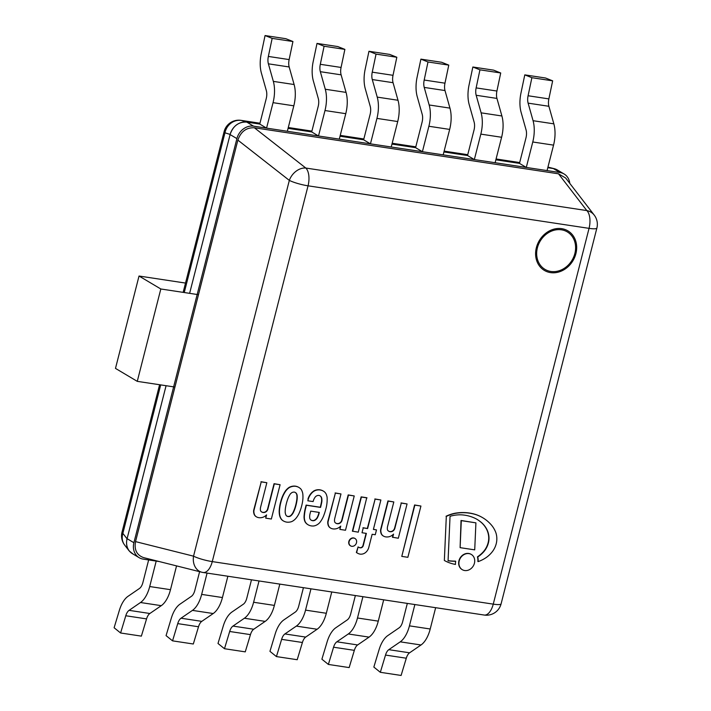 <?xml version="1.0" encoding="UTF-8"?>
<svg xmlns="http://www.w3.org/2000/svg" width="711" height="711" viewBox="0 0 711 711"><rect width="100%" height="100%" fill="white"/><g stroke="black" fill="none" stroke-linecap="round" stroke-linejoin="round"><path stroke-width="1.07" d="M246.761 122.105A15.118 12.878 120.7 0 0 230.097 134.575L189.624 293.35L230.133 134.432C233.101 125.865 238.603 121.75 246.637 122.088L259.746 124.07L246.761 122.105L253.569 126.158L560.055 172.551A15.118 12.878 -59.3 0 1 564.099 173.982A15.118 12.878 -59.3 0 1 569.787 183.367M148.643 559.948L142.902 582.487A9.074 4.488 98.6 0 1 139.445 588.486L128.024 596.316A24.183 11.971 -81.4 0 0 119.288 610.598L114.116 627.751L120.594 632.986L125.785 615.753A9.065 4.488 98.6 0 1 129.082 610.349L140.502 602.519A24.192 11.98 -81.4 0 0 149.71 586.539L156.198 561.086L159.264 561.548L143.213 559.122A15.118 12.878 -59.3 0 1 139.16 557.682A15.118 12.878 -59.3 0 1 133.899 542.724L236.905 138.618A15.118 12.878 -59.3 0 1 253.569 126.158M564.099 173.982L557.291 169.938A15.118 12.878 120.7 0 0 553.247 168.498L547.808 167.68L554.456 168.738L558.295 170.533M519.474 163.388L495.86 159.815L519.474 163.388L525.962 137.943A9.074 4.488 -81.4 0 0 526.078 129.962L521.127 112.391A24.183 11.971 98.6 0 1 521.012 92.839L524.789 74.868L531.881 77.695L528.086 95.754L548.865 98.9A9.065 4.488 -81.4 0 0 548.892 106.286L553.842 123.847A24.192 11.98 98.6 0 1 553.549 145.133L547.061 170.587L526.291 167.441L519.474 163.388M467.536 155.522L443.913 151.95L467.536 155.522L474.015 130.077A9.074 4.488 -81.4 0 0 474.13 122.096L469.18 104.535A24.183 11.971 98.6 0 1 469.064 84.982L472.851 67.003L479.943 69.829L476.139 87.897L496.918 91.035A9.065 4.488 -81.4 0 0 496.945 98.42L501.895 115.982A24.192 11.98 98.6 0 1 501.611 137.267L495.123 162.721L474.344 159.575L467.536 155.522M415.588 147.666L391.965 144.084L415.588 147.666L422.076 122.212A9.074 4.488 -81.4 0 0 422.183 114.231L417.233 96.669A24.183 11.971 98.6 0 1 417.117 77.117L420.903 59.137L427.995 61.973L424.191 80.032L444.97 83.178A9.065 4.488 -81.4 0 0 445.006 90.555L449.947 108.125A24.192 11.98 98.6 0 1 449.663 129.411L443.175 154.856L422.396 151.71L415.588 147.666M363.641 139.8L340.027 136.228L363.641 139.8L370.129 114.347A9.074 4.488 -81.4 0 0 370.235 106.366L365.285 88.804A24.183 11.971 98.6 0 1 365.17 69.251L368.956 51.281L376.048 54.107L372.244 72.166L393.023 75.313A9.065 4.488 -81.4 0 0 393.059 82.698L398.009 100.26A24.192 11.98 98.6 0 1 397.716 121.545L391.228 146.99L370.449 143.844L363.641 139.8M311.694 131.935L288.079 128.362L311.694 131.935L318.181 106.49A9.074 4.488 -81.4 0 0 318.288 98.5L313.347 80.938A24.183 11.971 98.6 0 1 313.231 61.386L317.008 43.415L324.1 46.242L320.305 64.301L341.076 67.447A9.065 4.488 -81.4 0 0 341.111 74.833L346.061 92.394A24.192 11.98 98.6 0 1 345.768 113.68L339.28 139.125L318.501 135.988L311.694 131.935M133.153 554.109L129.126 550.865C126.665 547.479 125.971 543.462 127.056 538.814L166.081 385.709L127.091 538.671A15.118 12.878 120.7 0 0 132.353 553.638L139.16 557.682M185.509 283.067L139.027 276.028L115.484 368.396L137.267 381.354L160.819 288.986L198.476 294.683M160.819 288.986L139.027 276.028M565.725 350.283L542.182 442.642M174.933 387.051L137.267 381.354M468.976 553.62A8.861 7.545 -59.3 0 1 471.34 554.464A8.861 7.545 -59.3 0 1 473.304 565.938A8.861 7.545 -59.3 0 1 462.292 569.689A8.861 7.545 -59.3 0 1 459.67 559.539A8.861 7.545 -59.3 0 1 468.976 553.62M471.206 554.384A8.861 7.545 120.7 0 0 471.073 554.304A8.861 7.545 120.7 0 0 468.7 553.46A8.861 7.545 120.7 0 0 459.395 559.379A8.861 7.545 120.7 0 0 462.017 569.529A8.861 7.545 120.7 0 0 462.15 569.609M356.495 542.76A4.293 3.653 -59.3 0 1 350.612 545.888A4.293 3.653 -59.3 0 1 349.661 540.333A4.293 3.653 -59.3 0 1 355.002 538.511A4.293 3.653 -59.3 0 1 356.495 542.76M354.86 538.431A4.293 3.653 120.7 0 0 354.727 538.343A4.293 3.653 120.7 0 0 349.394 540.164A4.293 3.653 120.7 0 0 350.336 545.728A4.293 3.653 120.7 0 0 350.479 545.808M375.257 534.743L372.146 534.272L368.813 547.328A8.568 7.297 -59.3 0 1 365.747 552.376A8.017 6.826 -59.3 0 1 363.739 553.638A8.381 7.137 -59.3 0 1 359.935 554.109A11.918 10.15 -59.3 0 1 357.34 553.078A11.918 10.15 -59.3 0 1 356.629 552.607L358.086 546.892A5.812 4.95 120.7 0 0 358.602 547.257A5.812 4.95 120.7 0 0 360.201 547.817A2.782 2.364 120.7 0 0 362.752 546.706A3.653 3.111 120.7 0 0 363.33 545.355L366.378 533.401L362.015 532.743L363.25 527.891L367.614 528.557L375.115 499.113L380.883 499.984L373.382 529.428L376.492 529.899L375.257 534.743M366.076 533.357L363.063 545.186A3.653 3.111 -59.3 0 1 362.486 546.546A2.782 2.364 -59.3 0 1 359.926 547.657A5.812 4.95 -59.3 0 1 358.468 547.177M362.015 532.743L363.25 527.891M367.614 528.557L362.974 527.731M375.115 499.113L367.338 528.389M380.883 499.984L374.848 498.953M376.492 529.899L373.408 529.313M358.086 546.892L356.353 552.447A11.918 10.15 120.7 0 0 357.064 552.918A11.918 10.15 120.7 0 0 357.198 552.998M358.273 532.175L352.389 531.161L361.135 496.873L366.743 497.727L358.273 532.175M352.665 531.33L361.401 497.033L367.018 497.887M392.712 537.392L393.547 534.103A9.145 7.785 -59.3 0 1 387.486 536.956A9.216 7.848 -59.3 0 1 383.433 536.067A6.292 5.359 -59.3 0 1 383.38 536.032A6.292 5.359 -59.3 0 1 381.043 532.388A6.417 5.466 -59.3 0 1 381.167 528.717L388.206 501.095L393.814 501.948L387.637 526.193A7.732 6.586 120.7 0 0 387.486 529.944A4.879 4.159 120.7 0 0 388.775 531.241A4.879 4.159 120.7 0 0 392.001 531.526A4.168 3.546 120.7 0 0 394.898 528.184L401.297 503.077L407.065 503.948L398.32 538.236L392.436 537.232L393.13 534.503M392.001 531.526L391.734 531.366A4.879 4.159 -59.3 0 1 388.641 531.161M394.898 528.184L394.623 528.024A4.168 3.546 -59.3 0 1 391.734 531.366M401.297 503.077L394.623 528.024M407.065 503.948L401.022 502.917M393.814 501.948L387.939 500.935L380.892 528.549A6.417 5.466 120.7 0 0 380.767 532.219A6.292 5.359 120.7 0 0 383.105 535.872A6.292 5.359 120.7 0 0 383.167 535.907L383.318 536.005M328.215 524.389A6.417 5.466 -59.3 0 1 328.34 520.719L335.379 493.096L340.987 493.949L334.81 518.195A7.732 6.586 120.7 0 0 334.668 521.945A4.879 4.159 120.7 0 0 335.947 523.243A4.879 4.159 120.7 0 0 339.174 523.527A4.168 3.546 120.7 0 0 342.071 520.194L348.47 495.078L354.238 495.949L345.493 530.246L339.885 529.393L340.729 526.104A9.145 7.785 -59.3 0 1 334.659 528.957A9.216 7.848 -59.3 0 1 330.606 528.077A6.292 5.359 -59.3 0 1 330.553 528.042A6.292 5.359 -59.3 0 1 328.215 524.389L327.94 524.229A6.292 5.359 120.7 0 0 330.277 527.873A6.292 5.359 120.7 0 0 330.339 527.909L330.491 528.006M328.34 520.719L328.064 520.559A6.417 5.466 120.7 0 0 327.94 524.229M335.379 493.096L328.064 520.559M340.987 493.949L335.112 492.936M340.311 526.513L339.885 529.393M354.238 495.949L348.194 494.918L341.795 520.025A4.168 3.546 -59.3 0 1 338.907 523.367A4.879 4.159 -59.3 0 1 335.814 523.163M474.717 549.861L460.106 547.657L461.306 520.639L475.917 522.852L474.717 549.861M475.917 522.852L461.03 520.479L460.106 547.657M289.013 516.568A3.368 2.871 120.7 0 0 290.915 515.724L291.537 515.146A9.767 8.319 120.7 0 0 293.119 513.013A29.755 25.347 120.7 0 0 294.772 509.254A41.407 35.266 120.7 0 0 296.469 503.219A37.79 32.182 120.7 0 0 297.127 499.362A19.97 17.011 120.7 0 0 297.091 495.025A6.532 5.564 120.7 0 0 296.132 493.096A5.35 4.559 120.7 0 0 295.412 492.536A5.35 4.559 120.7 0 0 294.318 492.092A5.35 4.559 120.7 0 0 292.15 492.492A6.532 5.564 120.7 0 0 290.31 494.003A19.97 17.011 120.7 0 0 288.159 498.002A37.79 32.182 120.7 0 0 286.871 501.762A41.407 35.266 120.7 0 0 285.484 507.85A29.755 25.347 120.7 0 0 285.164 511.804A9.767 8.319 120.7 0 0 285.582 514.249L285.875 514.96A3.368 2.871 120.7 0 0 286.897 516.133A3.368 2.871 120.7 0 0 287.217 516.293A3.2 2.728 120.7 0 0 288.097 516.524A3.2 2.728 120.7 0 0 289.013 516.568L288.746 516.408A3.2 2.728 -59.3 0 1 287.822 516.364A3.2 2.728 -59.3 0 1 286.951 516.133A3.368 2.871 -59.3 0 1 286.764 516.053M290.915 515.724L290.648 515.564A3.368 2.871 -59.3 0 1 288.746 516.408M291.537 515.146L290.648 515.564M293.119 513.013L292.843 512.844A9.767 8.319 -59.3 0 1 291.261 514.986M294.772 509.254L294.496 509.094A29.755 25.347 -59.3 0 1 292.843 512.844M296.469 503.219L296.194 503.05A41.407 35.266 -59.3 0 1 294.496 509.094M297.127 499.362L296.851 499.193A37.79 32.182 -59.3 0 1 296.194 503.05M297.091 495.025L296.825 494.865A19.97 17.011 -59.3 0 1 296.851 499.193M296.132 493.096L295.865 492.927A6.532 5.564 -59.3 0 1 296.825 494.865M295.269 492.456A5.35 4.559 -59.3 0 1 295.865 492.927M295.794 486.333A11.989 10.212 -59.3 0 1 298.922 487.462A11.989 10.212 -59.3 0 1 300.975 489.159L301.135 489.355A13.589 11.58 -59.3 0 1 302.788 493.736A29.622 25.232 -59.3 0 1 302.922 498.482A34.67 29.524 -59.3 0 1 301.784 505.414A36.945 31.471 -59.3 0 1 300.389 510.089A47.895 40.794 -59.3 0 1 298.709 514.133A22.05 18.779 -59.3 0 1 296.345 517.839A11.536 9.821 -59.3 0 1 293.501 520.568A8.399 7.154 -59.3 0 1 291.146 521.785A13.438 11.447 -59.3 0 1 286.666 522.123A13.438 11.447 -59.3 0 1 283.271 520.879A13.438 11.447 -59.3 0 1 282.685 520.505A8.399 7.154 -59.3 0 1 281.103 518.692A11.536 9.821 -59.3 0 1 279.805 515.342A22.05 18.779 -59.3 0 1 279.441 511.209A47.895 40.794 -59.3 0 1 279.876 506.987A36.945 31.471 -59.3 0 1 280.872 502.25A34.67 29.524 -59.3 0 1 283.227 495.496A29.622 25.232 -59.3 0 1 285.671 491.15A13.589 11.58 -59.3 0 1 289.359 487.568L289.599 487.435A11.989 10.212 -59.3 0 1 295.794 486.333L295.518 486.173A11.989 10.212 120.7 0 0 289.333 487.275L289.084 487.408A13.589 11.58 120.7 0 0 285.404 490.99A29.622 25.232 120.7 0 0 282.96 495.336A34.67 29.524 120.7 0 0 280.605 502.09A36.945 31.471 120.7 0 0 279.601 506.819A47.895 40.794 120.7 0 0 279.174 511.049A22.05 18.779 120.7 0 0 279.539 515.173A11.536 9.821 120.7 0 0 280.827 518.532A8.399 7.154 120.7 0 0 282.418 520.336A13.438 11.447 120.7 0 0 283.005 520.719A13.438 11.447 120.7 0 0 283.138 520.799M298.78 487.382A11.989 10.212 120.7 0 0 298.647 487.302A11.989 10.212 120.7 0 0 295.518 486.173M477.721 557.006A27.88 23.747 120.7 0 0 483.658 551.896A18.699 15.926 120.7 0 0 488.119 543.906A17.571 14.967 120.7 0 0 488.866 536.05A23.427 19.952 120.7 0 0 485.889 527.695A30.226 25.738 120.7 0 0 480.129 521.474A38.652 32.919 120.7 0 0 477.143 519.421A38.652 32.919 120.7 0 0 473.126 517.457A47.975 40.865 120.7 0 0 464.283 515.12A39.283 33.453 120.7 0 0 453.618 515.439A31.506 26.831 120.7 0 0 450.045 516.319L448.063 560.81A85.267 72.62 120.7 0 0 455.689 561.308A12.727 10.843 120.7 0 0 455.467 564.418A46.624 39.718 -59.3 0 1 444.348 560.464L446.312 516.417A40.012 34.084 -59.3 0 1 455.2 513.413A54.658 46.553 -59.3 0 1 476.477 514.817A48.277 41.114 -59.3 0 1 482.796 517.768A48.277 41.114 -59.3 0 1 483.418 518.15A46.313 39.443 -59.3 0 1 490.332 523.856A31.817 27.107 -59.3 0 1 495.674 532.166A20.166 17.171 -59.3 0 1 496.589 542.004A18.868 16.069 -59.3 0 1 492.572 551.389A24.805 21.126 -59.3 0 1 485.693 557.886A33.648 28.653 -59.3 0 1 478.121 561.619A12.727 10.843 120.7 0 0 477.721 557.006L477.445 556.846A12.727 10.843 -59.3 0 1 477.845 561.459L478.121 561.619M444.348 560.464L446.312 516.417M455.2 513.413L454.924 513.253A40.012 34.084 120.7 0 0 446.037 516.257M476.477 514.817L476.201 514.657A54.658 46.553 120.7 0 0 454.924 513.253M482.653 517.688A48.277 41.114 120.7 0 0 482.52 517.608A48.277 41.114 120.7 0 0 476.201 514.657M477.001 519.341A38.652 32.919 -59.3 0 1 479.854 521.314A30.226 25.738 -59.3 0 1 485.613 527.535A23.427 19.952 -59.3 0 1 488.599 535.89A17.571 14.967 -59.3 0 1 487.844 543.746A18.699 15.926 -59.3 0 1 483.382 551.736A27.88 23.747 -59.3 0 1 477.445 556.846M455.689 561.308L455.413 561.139A85.267 72.62 -59.3 0 1 448.072 560.677M312.831 492.021L313.675 491.372A10.505 8.95 -59.3 0 1 315.862 490.323A11.429 9.732 -59.3 0 1 321.381 490.261A12.594 10.727 -59.3 0 1 323.461 491.168A12.594 10.727 -59.3 0 1 324.536 491.914A9.883 8.416 -59.3 0 1 326.376 494.554A27.693 23.587 -59.3 0 1 327.087 497.06A33.15 28.236 -59.3 0 1 325.665 509.618A47.202 40.198 -59.3 0 1 324.003 514.888A23.187 19.748 -59.3 0 1 319.852 522.496A10.114 8.612 -59.3 0 1 313.729 525.971A12.345 10.514 -59.3 0 1 308.334 524.914A10.123 8.621 -59.3 0 1 308.032 524.736A10.123 8.621 -59.3 0 1 305.241 521.812A12.709 10.825 -59.3 0 1 304.344 516.462A41.976 35.754 -59.3 0 1 305.597 508.374L306.388 505.254L320.572 507.405A90.528 77.108 120.7 0 0 321.781 502.01A11.909 10.141 120.7 0 0 321.79 498.518A4.639 3.946 120.7 0 0 320.385 496.047A4.222 3.599 120.7 0 0 320.092 495.843A4.222 3.599 120.7 0 0 316.306 496.082A2.853 2.426 120.7 0 0 315.453 496.758A10.185 8.674 120.7 0 0 313.124 501.566L307.845 500.802L308.236 499.282A13.26 11.296 -59.3 0 1 312.831 492.021L312.564 491.861A13.26 11.296 120.7 0 0 307.961 499.113M307.845 500.802L308.236 499.282M313.675 491.372L312.564 491.861M315.862 490.323L315.586 490.163A10.505 8.95 120.7 0 0 313.4 491.212M323.327 491.088A12.594 10.727 120.7 0 0 323.185 491.008A12.594 10.727 120.7 0 0 321.105 490.101A11.429 9.732 120.7 0 0 315.586 490.163M315.435 519.937A5.75 4.897 120.7 0 0 317.826 516.879A15.846 13.5 120.7 0 0 319.283 512.427L310.716 511.129L310.058 513.724A10.425 8.879 120.7 0 0 309.72 517.812A3.875 3.297 120.7 0 0 310.494 519.625A5.101 4.346 120.7 0 0 311.214 520.185A5.101 4.346 120.7 0 0 312.876 520.701A3.857 3.279 120.7 0 0 315.435 519.937L315.16 519.777A3.857 3.279 -59.3 0 1 312.6 520.541A5.101 4.346 -59.3 0 1 311.08 520.097M317.826 516.879L317.559 516.719A5.75 4.897 -59.3 0 1 315.16 519.777M318.99 512.382A15.846 13.5 -59.3 0 1 317.559 516.719M319.95 495.763A4.222 3.599 -59.3 0 1 320.119 495.887A4.639 3.946 -59.3 0 1 321.514 498.349A11.909 10.141 -59.3 0 1 321.505 501.85A90.528 77.108 -59.3 0 1 320.297 507.245L306.112 505.094L305.321 508.214A41.976 35.754 120.7 0 0 304.068 516.293A12.709 10.825 120.7 0 0 304.975 521.652A10.123 8.621 120.7 0 0 307.756 524.576A10.123 8.621 120.7 0 0 307.899 524.656M420.93 506.045L407.865 557.308L401.786 556.393L414.851 505.13L420.93 506.045L414.584 504.97L401.786 556.393M254.067 513.164A6.417 5.466 -59.3 0 1 254.191 509.494L261.23 481.871L266.847 482.725L260.661 506.97A7.732 6.586 120.7 0 0 260.519 510.72A4.879 4.159 120.7 0 0 261.799 512.027A4.879 4.159 120.7 0 0 265.025 512.302A4.168 3.546 120.7 0 0 267.923 508.969L274.322 483.853L280.09 484.724L271.344 519.021L265.736 518.168L266.581 514.88A9.145 7.785 -59.3 0 1 260.51 517.732A9.216 7.848 -59.3 0 1 256.458 516.853A6.292 5.359 -59.3 0 1 256.404 516.817A6.292 5.359 -59.3 0 1 254.067 513.164L253.791 513.004A6.292 5.359 120.7 0 0 256.129 516.657A6.292 5.359 120.7 0 0 256.191 516.684L256.342 516.781M254.191 509.494L253.925 509.334A6.417 5.466 120.7 0 0 253.791 513.004M261.23 481.871L253.925 509.334M266.847 482.725L260.964 481.711M266.163 515.288L265.736 518.168M280.09 484.724L274.055 483.693L267.647 508.8A4.168 3.546 -59.3 0 1 264.759 512.142A4.879 4.159 -59.3 0 1 261.666 511.938M120.594 632.986L141.373 636.132L146.564 618.899L125.785 615.753M176.55 565.894L170.489 589.686A24.192 11.98 98.6 0 1 161.281 605.665L149.861 613.495A9.065 4.488 -81.4 0 0 146.564 618.899M273.042 102.668L266.563 128.122L287.333 131.268L293.821 105.815A24.192 11.98 98.6 0 0 294.114 84.529L289.164 66.967A9.065 4.488 -81.4 0 1 289.137 59.582L268.358 56.436A9.065 4.488 -81.4 0 0 268.385 63.821L273.335 81.383A24.192 11.98 98.6 0 1 273.042 102.668L293.821 105.815M266.563 128.122L259.746 124.07L266.234 98.625A9.074 4.488 -81.4 0 0 266.349 90.644L261.399 73.082A24.183 11.971 98.6 0 1 261.284 53.521L265.061 35.55L272.153 38.376L268.358 56.436M272.153 38.376L292.932 41.522L289.137 59.582M265.061 35.55L285.84 38.696L292.932 41.522M199.604 571.671L194.85 590.352A9.074 4.488 98.6 0 1 191.392 596.342L179.972 604.172A24.183 11.971 -81.4 0 0 171.227 618.463L166.063 635.616L172.542 640.851L193.312 643.997L198.511 626.764L177.732 623.618A9.065 4.488 98.6 0 1 181.029 618.215L192.45 610.385A24.192 11.98 -81.4 0 0 201.657 594.396L207.088 573.093M172.542 640.851L177.732 623.618M227.867 576.239L222.436 597.542A24.192 11.98 98.6 0 1 213.22 613.531L201.8 621.361A9.065 4.488 -81.4 0 0 198.511 626.764M320.305 64.301A9.065 4.488 -81.4 0 0 320.332 71.687L325.283 89.248A24.192 11.98 98.6 0 1 324.989 110.534L318.501 135.988M324.1 46.242L344.879 49.388L341.076 67.447M317.008 43.415L337.787 46.562L344.879 49.388M251.481 579.812L246.788 598.218A9.074 4.488 98.6 0 1 243.34 604.208L231.919 612.038A24.183 11.971 -81.4 0 0 223.174 626.329L218.001 643.473L224.48 648.716L245.259 651.863L250.459 634.63L229.68 631.484A9.065 4.488 98.6 0 1 232.968 626.08L244.388 618.241A24.192 11.98 -81.4 0 0 253.605 602.261L259.035 580.958M224.48 648.716L229.68 631.484M279.814 584.104L274.384 605.408A24.192 11.98 98.6 0 1 265.167 621.387L253.747 629.226A9.065 4.488 -81.4 0 0 250.459 634.63M372.244 72.166A9.065 4.488 -81.4 0 0 372.28 79.552L377.23 97.114A24.192 11.98 98.6 0 1 376.937 118.399L370.449 143.844M376.048 54.107L396.827 57.253L393.023 75.313M368.956 51.281L389.735 54.418L396.827 57.253M303.428 587.677L298.736 606.074A9.074 4.488 98.6 0 1 295.287 612.073L283.867 619.903A24.183 11.971 -81.4 0 0 275.121 634.194L269.949 651.338L276.428 656.582L297.207 659.719L302.406 642.495L281.627 639.349A9.065 4.488 98.6 0 1 284.915 633.936L296.336 626.107A24.192 11.98 -81.4 0 0 305.543 610.127L310.974 588.824M276.428 656.582L281.627 639.349M331.753 591.961L326.322 613.273A24.192 11.98 98.6 0 1 317.115 629.253L305.694 637.083A9.065 4.488 -81.4 0 0 302.406 642.495M424.191 80.032A9.065 4.488 -81.4 0 0 424.227 87.417L429.168 104.979A24.192 11.98 98.6 0 1 428.884 126.265L422.396 151.71M427.995 61.973L448.774 65.119L444.97 83.178M420.903 59.137L441.682 62.284L448.774 65.119M355.376 595.542L350.683 613.94A9.074 4.488 98.6 0 1 347.226 619.939L335.805 627.769A24.183 11.971 -81.4 0 0 327.069 642.051L321.896 659.204L328.375 664.438L349.154 667.585L354.345 650.352L333.566 647.214A9.065 4.488 98.6 0 1 336.863 641.802L348.283 633.972A24.192 11.98 -81.4 0 0 357.491 617.992L362.921 596.68M328.375 664.438L333.566 647.214M383.7 599.826L378.27 621.138A24.192 11.98 98.6 0 1 369.062 637.118L357.642 644.948A9.065 4.488 -81.4 0 0 354.345 650.352M476.139 87.897A9.065 4.488 -81.4 0 0 476.174 95.274L481.116 112.836A24.192 11.98 98.6 0 1 480.832 134.121L474.344 159.575M479.943 69.829L500.713 72.975L496.918 91.035M472.851 67.003L493.621 70.149L500.713 72.975M407.323 603.399L402.63 621.805A9.074 4.488 98.6 0 1 399.173 627.795L387.753 635.625A24.183 11.971 -81.4 0 0 379.016 649.916L373.844 667.069L380.323 672.304L401.102 675.45L406.292 658.217L385.513 655.071A9.065 4.488 98.6 0 1 388.81 649.667L400.231 641.837A24.192 11.98 -81.4 0 0 409.438 625.849L414.869 604.546M380.323 672.304L385.513 655.071M435.647 607.692L430.217 628.995A24.192 11.98 98.6 0 1 421.01 644.984L409.589 652.814A9.065 4.488 -81.4 0 0 406.292 658.217M528.086 95.754A9.065 4.488 -81.4 0 0 528.113 103.139L533.063 120.701A24.192 11.98 98.6 0 1 532.77 141.987L526.291 167.441M531.881 77.695L552.66 80.841L548.865 98.9M524.789 74.868L545.568 78.014L552.66 80.841M537.4 247.801A21.819 18.584 -59.3 0 1 570.106 234.026A21.819 18.584 -59.3 0 1 560.908 270.091A21.819 18.584 -59.3 0 1 537.4 247.801M575.901 253.631A23.01 19.597 -59.3 0 1 541.409 268.163A23.01 19.597 -59.3 0 1 551.105 230.124A23.01 19.597 -59.3 0 1 575.901 253.631M536.37 247.65A23.01 19.597 -59.3 0 1 570.871 233.11A23.01 19.597 -59.3 0 1 561.175 271.158A23.01 19.597 -59.3 0 1 536.37 247.65M594.218 215.086L565.654 178.008L558.508 173.813L586.824 210.58A15.118 7.483 98.6 0 1 589.046 228.355A15.118 2.595 14.3 0 0 596.885 228.044A15.118 15.118 0 0 0 594.218 215.086A15.118 13.305 142.4 0 0 586.824 210.58L305.828 168.045L254.378 127.776C246.344 127.438 240.842 131.553 237.874 140.12L289.333 180.39A15.118 2.595 14.3 0 0 308.05 185.82A15.118 7.483 -81.4 0 0 305.828 168.045A15.118 11.243 128 0 0 289.333 180.39L193.543 556.171A15.118 11.954 104.1 0 0 201.773 572.222L201.773 572.222A15.118 15.118 0 0 0 203.195 572.506A15.118 7.483 -81.4 0 0 212.269 561.601A15.118 2.595 -165.7 0 1 193.543 556.171L135.534 541.613C134.077 549.843 136.788 555.184 143.666 557.637L201.773 572.222M202.759 572.408A15.118 7.483 -81.4 0 0 203.195 572.506L484.191 615.042A15.118 15.118 0 0 0 501.104 603.826A15.118 2.595 -165.7 0 1 493.256 604.137A15.118 7.483 98.6 0 1 484.191 615.042M237.874 140.12L135.534 541.613M254.378 127.776L558.508 173.813M230.097 134.575L236.905 138.618M553.247 168.498L560.055 172.551M133.899 542.724L127.091 538.671M124.692 545.106A15.118 13.305 -37.6 0 1 122.861 533.366A15.118 2.595 -165.7 0 1 122.025 532.148A15.118 15.118 0 0 0 124.692 545.106L129.126 550.865M184.256 292.532L224.969 132.797A15.118 14.016 -72.4 0 1 241.473 120.452A15.118 7.483 -81.4 0 0 241.038 120.355A15.118 15.118 0 0 0 224.125 131.571A15.118 2.595 14.3 0 0 224.969 132.797L230.133 134.432M246.637 122.088L241.473 120.452L259.959 123.252M288.284 127.536L311.907 131.108L288.293 127.509M340.231 135.401L363.854 138.974L340.24 135.374M392.179 143.267L415.793 146.839L392.188 143.24M444.126 151.123L467.74 154.705L444.135 151.105M496.074 158.988L519.688 162.561L496.074 158.962M127.056 538.814L122.861 533.366L160.704 384.9M547.941 167.156L553.371 168.516M129.082 610.349L149.861 613.495M140.502 602.519L161.281 605.665M149.71 586.539L170.489 589.686M273.335 81.383L294.114 84.529M268.385 63.821L289.164 66.967M181.029 618.215L201.8 621.361M192.45 610.385L213.22 613.531M201.657 594.396L222.436 597.542M324.989 110.534L345.768 113.68M325.283 89.248L346.061 92.394M320.332 71.687L341.111 74.833M232.968 626.08L253.747 629.226M244.388 618.241L265.167 621.387M253.605 602.261L274.384 605.408M376.937 118.399L397.716 121.545M377.23 97.114L398.009 100.26M372.28 79.552L393.059 82.698M284.915 633.936L305.694 637.083M296.336 626.107L317.115 629.253M305.543 610.127L326.322 613.273M428.884 126.265L449.663 129.411M429.168 104.979L449.947 108.125M424.227 87.417L445.006 90.555M336.863 641.802L357.642 644.948M348.283 633.972L369.062 637.118M357.491 617.992L378.27 621.138M480.832 134.121L501.611 137.267M481.116 112.836L501.895 115.982M476.174 95.274L496.945 98.42M388.81 649.667L409.589 652.814M400.231 641.837L421.01 644.984M409.438 625.849L430.217 628.995M532.77 141.987L553.549 145.133M533.063 120.701L553.842 123.847M528.113 103.139L548.892 106.286M308.05 185.82L589.046 228.355L493.256 604.137L212.269 561.601L308.05 185.82M241.038 120.355L259.968 123.225M122.025 532.148L159.593 384.731M183.145 292.363L224.125 131.571M554.456 168.738L547.95 167.103M501.104 603.826L596.885 228.044"/></g></svg>
